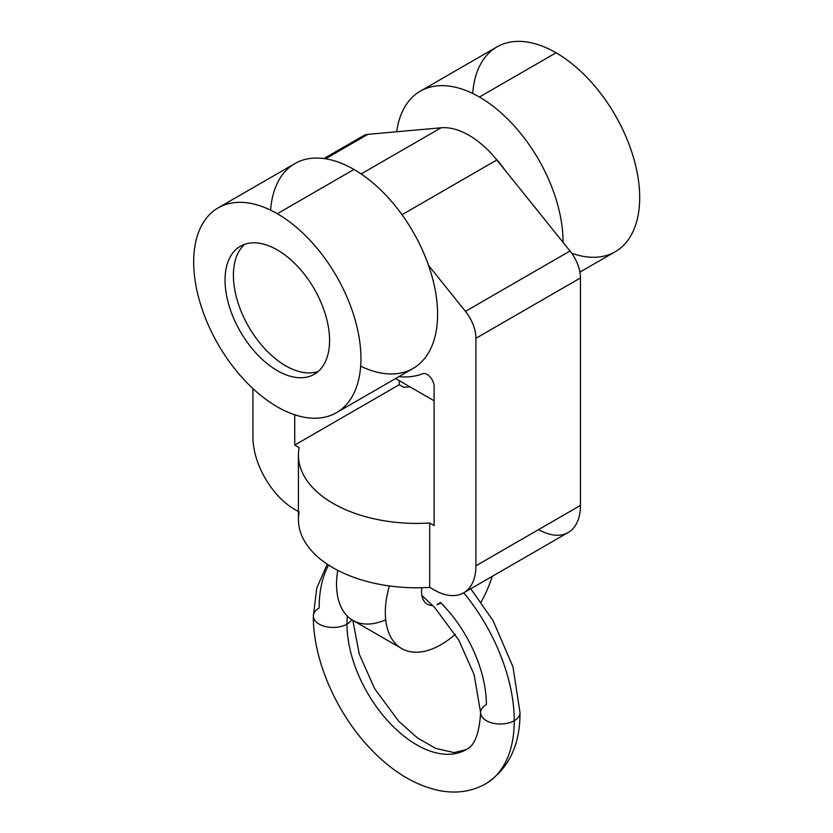 <?xml version="1.0" encoding="UTF-8"?>
<svg xmlns="http://www.w3.org/2000/svg" width="833" height="833" viewBox="0 0 833 833"><rect width="100%" height="100%" fill="white"/><g stroke="black" fill="none" stroke-linecap="round" stroke-linejoin="round"><path stroke-width="1.25" d="M514.253 720.68A137.976 79.666 60 0 1 485.67 783.843A137.976 79.666 -120 0 0 514.253 720.68A19.711 11.381 0 0 0 520.021 712.631A19.711 11.381 180 0 1 514.253 720.68A137.976 79.666 -120 0 0 463.731 592.815A137.976 79.666 60 0 1 514.253 720.68A19.711 11.381 180 0 1 492.772 723.148A19.711 11.381 180 0 1 480.599 712.631A19.711 11.381 0 0 0 492.772 723.148A19.711 11.381 0 0 0 514.253 720.68M351.745 619.69A19.711 11.381 180 0 1 346.997 624.115A98.554 56.904 -120 0 0 390.011 723.294A98.554 56.904 -120 0 0 465.959 749.7A98.554 56.904 60 0 1 390.011 723.294A98.554 56.904 60 0 1 346.997 624.115A19.711 11.381 0 0 0 351.745 619.69M385.71 619.814A78.843 45.523 -60 0 1 337.74 570.345A78.843 45.523 120 0 0 352.869 620.377L359.273 654.165L374.663 688.714L398.736 721.263L417.375 737.851L435.669 748.398L454.016 752.595L465.959 749.7C474.446 746.129 479.329 733.779 480.599 712.631A19.711 11.381 180 0 1 486.378 704.583A98.554 56.904 -120 0 0 441.074 603.05L436.94 604.664L440.459 602.436M492.22 576.363A78.843 45.523 -60 0 1 481.068 602.009A78.843 45.523 120 0 0 492.22 576.363M455.287 634.309A78.843 45.523 -60 0 1 401.652 648.543A78.843 45.523 -60 0 1 389.396 585.943A78.843 45.523 120 0 0 399.236 646.96A78.843 45.523 120 0 0 455.287 634.309M434.108 400.798L395.581 378.557L434.108 400.798M434.108 525.54L434.108 386.512L434.108 525.54L429.703 522.989A118.265 68.285 180 0 1 298.422 455.13A118.265 68.285 180 0 1 299.141 447.613A118.265 68.285 0 0 0 429.703 522.989L434.108 525.54M294.726 414.782L294.726 445.072L399.267 384.711L399.267 380.681L399.267 384.711L294.726 445.072L299.141 447.613L294.726 445.072L294.726 414.782M244.767 244.267A73.918 42.681 -120 0 0 238.592 304.493A73.918 42.681 -120 0 0 285.667 365.802A73.918 42.681 -120 0 0 318.206 371.466A73.918 42.681 60 0 1 285.667 365.802A73.918 42.681 60 0 1 238.592 304.493A73.918 42.681 60 0 1 244.767 244.267M277.306 370.633A73.918 42.681 -120 0 0 314.26 374.288A73.918 42.681 -120 0 0 325.599 315.061A73.918 42.681 -120 0 0 277.306 249.921A73.918 42.681 60 0 1 329.576 340.458A73.918 42.681 60 0 1 277.306 370.633A73.918 42.681 60 0 1 225.035 280.107A73.918 42.681 60 0 1 277.306 249.921A73.918 42.681 -120 0 0 240.352 246.266A73.918 42.681 -120 0 0 229.023 305.492A73.918 42.681 -120 0 0 277.306 370.633M277.306 406.848A118.265 68.285 -120 0 0 360.928 358.565A118.265 68.285 -120 0 0 277.306 213.717A118.265 68.285 -120 0 0 193.683 261.999A118.265 68.285 -120 0 0 277.306 406.848A118.265 68.285 60 0 1 200.045 302.629A118.265 68.285 60 0 1 218.173 207.854A118.265 68.285 60 0 1 277.306 213.717A118.265 68.285 60 0 1 354.566 317.935A118.265 68.285 60 0 1 336.438 412.699A118.265 68.285 60 0 1 277.306 406.848M270.61 210.155A118.265 68.285 60 0 1 353.963 169.453A118.265 68.285 60 0 1 437.523 310.397A118.265 68.285 60 0 1 360.668 366.145M336.438 412.699L413.095 368.446A118.265 68.285 -120 0 0 431.223 273.672A118.265 68.285 -120 0 0 353.963 169.453L277.306 213.717L353.963 169.453A118.265 68.285 -120 0 0 294.83 163.601L218.173 207.854M472.707 93.473A118.265 68.285 60 0 1 556.059 52.781A118.265 68.285 60 0 1 639.317 188.352A118.265 68.285 60 0 1 571.677 253.222M579.903 272.141L615.191 251.764A118.265 68.285 -120 0 0 633.319 156.989A118.265 68.285 -120 0 0 556.059 52.781L479.402 97.034A118.265 68.285 60 0 1 563.035 242.33A118.265 68.285 -120 0 0 479.402 97.034A118.265 68.285 -120 0 0 396.675 131.749A118.265 68.285 60 0 1 420.269 91.172A118.265 68.285 60 0 1 479.402 97.034L556.059 52.781A118.265 68.285 -120 0 0 496.926 46.919L420.269 91.172M495.333 158.155A59.133 34.143 60 0 1 504.756 169.849A59.133 34.143 -120 0 0 495.333 158.155M298.422 455.13L298.422 519.5A118.265 68.285 0 0 0 429.703 587.369L429.703 522.989L429.703 587.369A118.265 68.285 180 0 1 299.141 511.993M403.672 387.262A118.265 68.285 180 0 1 410.117 386.949A118.265 68.285 -0 0 0 403.672 387.262L399.267 384.711L403.672 387.262M294.726 509.442A59.133 34.143 60 0 1 252.92 437.023L252.92 388.563L252.92 437.023A59.133 34.143 -120 0 0 294.726 509.442L298.422 511.577L294.726 509.442M463.669 592.846L568.21 532.485A59.133 34.143 -120 0 0 580.455 505.423L475.924 565.774A59.133 34.143 60 0 1 463.669 592.846A59.133 34.143 60 0 1 434.108 589.91L429.703 587.369L434.108 589.91A59.133 34.143 -120 0 0 475.924 565.774L580.455 505.423L580.455 277.951A29.572 17.066 -120 0 0 570.001 251.004L465.47 311.355A29.572 17.066 60 0 1 475.924 338.302L580.455 277.951L475.924 338.302L475.924 565.774L475.924 338.302A29.572 17.066 -120 0 0 465.47 311.355L570.001 251.004L496.822 159.978L402.006 214.716L496.822 159.978A78.843 45.523 -120 0 0 441.074 127.793L361.126 173.951L441.074 127.793L367.905 134.321L325.526 158.791L367.905 134.321A29.572 17.066 -120 0 0 363.573 135.664L323.912 158.562M428.568 265.446L465.47 311.355L428.568 265.446M398.913 376.631A128.126 73.97 -120 0 0 422.654 373.736A9.861 5.685 60 0 1 430.078 376.901A9.861 5.685 60 0 1 434.108 386.512A9.861 5.685 -120 0 0 430.078 376.901A9.861 5.685 -120 0 0 422.654 373.736A128.126 73.97 60 0 1 398.913 376.631M432.723 605.445A27.593 15.931 -60 0 1 421.821 587.713A27.593 15.931 120 0 0 427.277 604.154A27.593 15.931 120 0 0 432.723 605.445M360.252 138.747A29.572 17.066 60 0 1 367.905 134.321L441.074 127.793A78.843 45.523 60 0 1 496.822 159.978L570.001 251.004A29.572 17.066 60 0 1 580.455 277.951L580.455 505.423A59.133 34.143 60 0 1 538.639 529.559M327.265 564.191L316.759 588.025L313.343 616.066A19.711 11.381 0 0 0 325.516 626.583A19.711 11.381 0 0 0 346.997 624.115A98.554 56.904 60 0 1 347.361 616.139A98.554 56.904 -120 0 0 346.997 624.115A19.711 11.381 180 0 1 325.516 626.583A19.711 11.381 180 0 1 313.343 616.066A19.711 11.381 180 0 1 319.122 608.017A137.976 79.666 60 0 1 328.598 565.066M313.343 616.066C312.969 661.954 338.812 718.421 375.516 753.875C395.779 773.701 417.146 785.956 439.626 790.621C456.38 793.839 471.728 791.579 485.67 783.843C508.651 768.942 520.104 745.212 520.021 712.631L512.972 666.837L493.084 620.689L470.76 588.744M352.869 620.377L401.652 648.543M480.599 712.631L474.102 674.532L458.702 639.983L434.628 607.434L421.883 595.439"/></g></svg>
